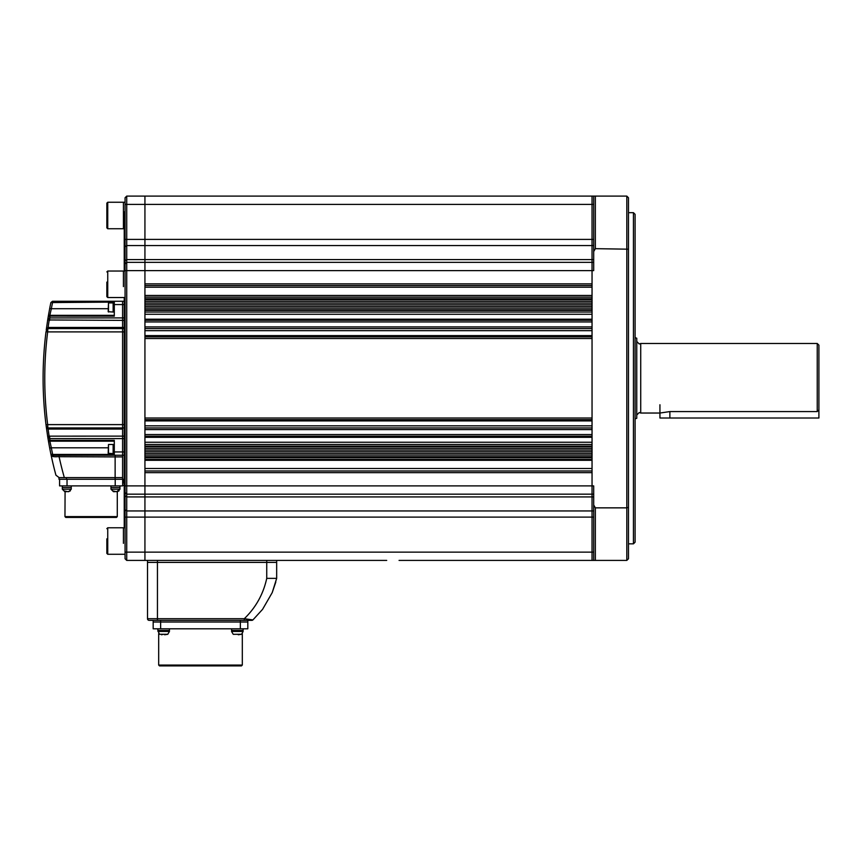 <?xml version="1.0" encoding="UTF-8"?>
<svg xmlns="http://www.w3.org/2000/svg" width="862" height="862" viewBox="0 0 862 862"><rect width="100%" height="100%" fill="white"/><g stroke="black" fill="none" stroke-linecap="round" stroke-linejoin="round"><path stroke-width="1.29" d="M633.441 212.666L635.089 214.326L635.089 542.198L633.441 543.847L633.441 212.666L628.473 212.666M595.351 560.408L626.814 560.408L626.814 507.858L595.351 507.858L595.351 560.408L592.043 560.408L592.043 485.899L592.043 494.174L144.935 494.174L144.935 552.133L144.935 485.899L144.935 494.174L126.725 494.174L126.725 560.408L144.935 560.408L144.935 552.133L144.935 560.408L386.704 560.408M626.814 196.105L628.473 197.764L628.473 507.33L626.814 507.858L626.814 196.105L595.351 196.105L595.351 248.665L593.692 251.542L593.692 196.105L595.351 196.105M628.473 249.193L595.351 248.665M593.692 251.542L593.692 270.625L592.043 270.625L592.043 485.899L144.935 485.899L144.935 270.625L144.935 283.867L592.043 283.867L592.043 196.105L144.935 196.105L144.935 262.339L144.935 196.105L126.725 196.105L126.725 262.339L144.935 262.339L144.935 270.625L144.935 262.339L593.692 262.339M592.043 196.105L593.692 196.105L592.043 196.105L592.043 270.625L126.725 270.625L126.725 494.174L125.065 492.514L125.065 197.764L126.725 196.105L144.935 196.105M593.692 560.408L593.692 485.899L592.043 485.899L592.043 472.645L144.935 472.645L144.935 485.899L125.065 485.899M593.692 504.981L595.351 507.858M628.473 507.33L628.473 558.759L626.814 560.408M593.692 494.174L592.043 494.174L592.043 552.133L125.065 552.133L125.065 492.514L126.725 494.174M144.935 456.698L144.935 457.744L592.043 457.744L592.043 456.698L144.935 456.698M144.935 446.15L144.935 446.764L592.043 446.764L592.043 446.15L144.935 446.15M144.935 429.588L144.935 434.556L592.043 434.556L592.043 429.588L144.935 429.588M144.935 338.518L144.935 418.005L592.043 418.005L592.043 338.518L144.935 338.518M144.935 321.957L144.935 326.924L592.043 326.924L592.043 321.957L144.935 321.957M144.935 310.363L144.935 309.76L592.043 309.76L592.043 310.363L144.935 310.363M144.935 299.825L144.935 298.769L592.043 298.769L592.043 299.825L144.935 299.825M592.043 285.527L144.935 285.527M592.043 297.121L144.935 297.121M592.043 301.474L144.935 301.474M592.043 303.133L144.935 303.133M592.043 304.792L144.935 304.792M592.043 306.441L144.935 306.441M592.043 308.1L144.935 308.1M592.043 312.022L144.935 312.022M592.043 320.298L144.935 320.298M592.043 328.584L144.935 328.584M592.043 336.859L144.935 336.859M592.043 419.654L144.935 419.654M592.043 427.94L144.935 427.94M592.043 436.215L144.935 436.215M592.043 444.501L144.935 444.501M592.043 448.412L144.935 448.412M592.043 450.072L144.935 450.072M592.043 451.731L144.935 451.731M592.043 453.39L144.935 453.39M592.043 455.039L144.935 455.039M592.043 459.403L144.935 459.403M592.043 470.986L144.935 470.986M593.692 552.133L592.043 552.133L592.043 560.408L399.063 560.408M592.043 560.408L399.946 560.408L592.043 560.408M124.236 527.781L124.236 297.53M144.935 262.339L126.725 262.339L126.725 270.625L125.065 270.625M126.725 560.408L125.065 558.759L125.065 552.133M124.236 271.034L124.236 211.836L125.065 211.836M126.725 196.105L125.065 197.764M126.725 262.339L125.065 263.998L126.725 262.339M123.417 543.351L123.417 527.781L123.417 543.351M106.856 538.847L106.856 553.393L107.739 554.277L125.065 554.277M123.417 483.011L123.417 479.272L123.417 483.011M107.739 202.247L106.856 203.13L106.856 227.859L107.739 228.742L107.739 202.247L123.417 202.247L123.417 228.742L123.417 202.247L125.065 202.247M123.417 286.615L123.417 271.034L123.417 286.615M106.856 282.111L106.856 296.647L107.739 297.53L125.065 297.53M252.846 619.918L252.922 619.918A1.659 1.659 0 0 1 251.801 620.36A1.659 1.659 0 0 0 252.922 619.918A1.659 1.659 90 0 1 251.801 620.36L244.291 620.36L244.291 618.701L252.922 619.918L244.291 618.701C255.842 607.538 263.319 594.09 266.735 578.37L276.67 578.37L276.67 562.401L276.67 578.37L272.209 592.636L262.565 609.359L252.922 619.918L262.565 609.359L272.209 592.636L275.808 582.022M249.344 620.36L149.158 620.36A1.659 1.659 0 0 1 147.51 618.701L147.51 562.401L266.735 562.401L157.444 562.401L157.444 618.701L244.291 618.701M266.735 560.408L266.735 562.401L276.67 562.401L266.735 562.401L266.735 578.37M147.51 618.701A1.659 1.659 0 0 0 149.158 620.36A1.659 1.659 0 0 1 147.51 618.701L157.444 618.701L157.444 620.36M147.51 560.408L147.51 562.401L157.444 562.401L157.444 560.408M276.67 560.408L276.67 562.401M242.308 665.065L241.479 665.895L159.513 665.895L158.683 665.065L242.308 665.065L242.308 633.645M247.814 628.797L247.814 622.008L247.814 628.797L153.177 628.797L153.177 622.008L160.634 622.008L153.177 622.008L153.177 628.797M240.358 620.36L240.358 622.008L160.634 622.008L247.814 622.008L240.358 622.008L240.358 628.797M153.177 620.36L153.177 622.008L153.177 620.36M247.814 620.36L247.814 622.008M114.301 302.088L50.869 302.573L52.485 301.258L122.587 301.258L122.587 455.255L124.236 455.255M124.236 331.892L47.669 331.892L47.873 328.584L46.236 330.027L47.873 328.584L122.587 328.584L122.587 427.94L124.236 427.94M124.236 301.258L122.587 301.258L122.587 328.584L124.236 328.584M47.83 427.153L47.669 424.621L46.02 424.837A372.578 372.578 0 0 1 43.1 378.256A372.578 372.578 0 0 0 46.02 424.837L47.69 436.571L46.236 426.496L47.873 427.94L122.587 427.94L122.587 479.272L124.236 479.272M122.587 479.272L58.993 479.272L58.993 477.613L64.327 477.613L59.122 477.613L55.922 475.167A372.578 372.578 0 0 1 50.869 453.94L52.485 455.255L50.869 453.94A372.578 372.578 0 0 1 49.705 448.121L48.326 440.417M122.587 477.613L115.131 477.613L115.131 456.914L53.638 456.666A1.659 1.164 90 0 0 52.485 455.255L122.587 455.255L122.587 477.613L66.449 477.613L66.449 479.272M43.1 378.256A372.578 372.578 0 0 1 46.02 331.687L47.669 331.892A370.929 370.929 0 0 0 47.669 424.621L124.236 424.621M124.236 320.395L47.69 319.942L46.236 330.027L48.024 327.463L46.02 331.687M124.236 304.566L114.301 304.566L114.301 316.16L49.716 316.138L48.218 316.72L49.705 308.402L51.332 308.715L49.856 315.33L114.301 315.33M48.865 312.981L48.649 314.167M48.444 315.395L48.326 316.074M48.477 441.344L48.617 442.163M48.886 443.639L49.091 444.781M49.145 445.126L49.705 448.121L51.332 447.809A370.929 370.929 0 0 0 52.657 454.436L114.301 454.436M48.38 440.773L48.757 442.928A372.578 372.578 0 0 0 49.457 446.785A372.578 372.578 0 0 1 48.757 442.928A372.578 372.578 0 0 0 49.457 446.785A372.578 372.578 0 0 1 48.757 442.928M53.336 464.984L53.196 464.402M114.301 455.255L114.301 440.353L49.716 440.374L48.218 439.803A1.659 1.659 0 0 0 49.856 441.182L51.332 447.809L108.181 447.809M122.587 429.06L48.1 429.06L49.102 436.15L124.236 436.118M47.69 319.942A372.578 372.578 0 0 1 48.218 316.72A372.578 372.578 0 0 0 47.69 319.942A372.578 372.578 0 0 1 48.218 316.72A372.578 372.578 0 0 0 47.69 319.942L49.49 317.938L48.1 327.452L124.236 327.452M59.122 455.255L59.122 456.914A365.132 365.132 0 0 0 64.327 477.613L115.131 477.613L115.131 479.272M114.301 441.182L49.856 441.182L48.218 439.803A372.578 372.578 0 0 1 47.69 436.571L49.102 436.15L49.49 438.575L47.69 436.571A372.578 372.578 0 0 0 48.218 439.803A372.578 372.578 0 0 1 47.69 436.571A372.578 372.578 0 0 0 48.218 439.803L48.218 439.803M50.071 442.217L49.716 440.374M48.757 315.751L49.856 315.33A1.659 1.659 0 0 0 48.218 316.72L49.856 315.33A1.659 1.659 0 0 0 48.218 316.72L49.867 315.255M50.783 311.096L51.041 309.964M114.301 304.566L114.301 301.258M56.386 456.785L53.638 456.666L50.869 453.94A372.578 372.578 0 0 0 55.922 475.167L59.122 477.613M52.173 456.106L52.927 456.526M50.998 454.317L52.657 454.436L52.657 455.255M124.236 438.607L49.694 438.607L49.694 436.118M48.1 427.94L48.024 429.05L46.236 426.496L47.873 427.94A1.659 1.659 0 0 1 46.236 426.496A1.659 1.659 0 0 0 47.873 427.94L48.024 429.05M47.873 328.584A1.659 1.659 0 0 0 46.236 330.027A1.659 1.659 0 0 1 47.873 328.584L48.1 327.452L48.1 328.584M49.49 317.938L124.236 317.906M50.869 302.573L50.869 302.573A372.578 372.578 0 0 0 49.705 308.402A372.578 372.578 0 0 1 50.869 302.573L52.485 301.258L52.323 302.056M50.869 453.94A372.578 372.578 0 0 0 52.819 462.819A372.578 372.578 0 0 1 49.705 448.121A372.578 372.578 0 0 0 52.819 462.819A372.578 372.578 0 0 1 49.705 448.121M49.694 320.395L49.694 317.906A370.929 370.929 0 0 1 49.996 316.16L49.996 315.33M47.809 329.693L47.744 330.631M52.485 455.255L52.323 454.468M49.996 441.182L49.996 440.353A370.929 370.929 0 0 1 49.694 438.607M108.181 308.715L51.332 308.715A370.929 370.929 0 0 1 52.657 302.088L52.657 301.258M238.289 634.766L241.565 634.27L233.257 634.313L231.544 631.447L243.138 631.447L241.543 634.281L243.138 631.447M236.662 634.313L237.212 634.27M243.052 630.456L231.544 630.456L243.052 630.456M164.61 634.766L167.874 634.27L159.427 634.27M157.94 631.447L169.448 631.447L167.734 634.313M161.485 634.766L163.521 634.27M169.448 628.797L169.448 630.456L157.854 630.456L157.854 628.797L157.854 630.456L169.448 630.456L169.448 631.447M117.286 516.607L116.456 517.437L65.781 517.437L64.962 516.607L117.286 516.607L117.286 491.685L119.01 490.887L116.489 491.685L112.685 490.887L113.504 491.685M122.663 485.899L122.663 479.272L122.663 485.899L59.575 485.899L59.575 479.272M122.663 479.272L115.217 479.272L115.217 485.899M108.483 453.606L108.483 444.501L108.181 453.304L113.148 453.606L113.148 444.501L113.148 453.606L114.301 453.606M108.483 312.022L108.483 302.918L108.181 311.721L113.148 312.022L113.148 302.918L113.148 312.022L114.301 312.022M110.993 485.899L110.993 489.207L119.937 489.207L116.618 491.685M113.762 491.685L115.131 491.685M119.937 487.547L119.937 485.899L119.937 487.547L110.993 487.547L119.937 487.547L119.937 489.207L117.447 491.685M67.926 491.685L70.328 490.887L67.807 491.685L64.003 490.887L65.081 491.685L64.962 516.607M65.081 491.685L66.449 491.685M71.255 485.899L71.255 487.547L62.312 487.547L62.312 485.899L62.312 487.547L71.255 487.547L71.255 489.207L68.766 491.685M669.871 418.005L669.871 411.583L817.241 411.583L817.241 343.485L818.9 345.145L818.9 418.005L659.936 418.005L659.936 404.752M817.241 343.485L640.725 343.485L640.725 413.038L639.238 412.532L636.749 415.021M669.871 411.583L659.936 413.038L640.725 413.038M635.089 337.624L636.749 338.227L636.749 418.285L635.089 418.889M817.241 411.583L818.9 409.849M593.692 517.114L125.065 517.114M593.692 510.94L126.725 510.94L125.065 509.711M593.692 496.932L126.725 496.932L125.065 495.833M593.692 259.581L126.725 259.581L125.065 260.69M593.692 245.573L126.725 245.573L125.065 246.812M593.692 239.41L125.065 239.41M593.692 204.391L125.065 204.391M592.043 330.674L144.935 330.674M592.043 314.274L144.935 314.274M592.043 287.186L144.935 287.186M592.043 295.461L144.935 295.461M592.043 319.188L144.935 319.188M592.043 335.598L144.935 335.598M592.043 420.915L144.935 420.915M592.043 425.839L144.935 425.839M592.043 437.325L144.935 437.325M592.043 442.249L144.935 442.249M592.043 460.297L144.935 460.297M592.043 468.497L144.935 468.497M106.856 528.665L107.739 527.781L107.739 554.277M106.856 271.918L107.739 271.034L107.739 297.53M272.209 592.636L262.565 609.359L272.209 592.636M160.634 628.797L160.634 620.36M114.301 451.947L124.236 451.947M122.587 456.914L115.131 456.914L115.131 455.255M231.63 631.447L231.544 628.797M67.031 485.899L67.031 479.272M62.312 487.547L62.312 489.207L71.255 489.207M628.473 543.847L633.441 543.847M125.065 527.781L107.739 527.781M124.236 485.478L122.663 485.478M124.236 228.742L107.739 228.742M125.065 271.034L107.739 271.034M158.683 665.065L158.683 633.645M157.854 630.456L159.448 634.281L157.854 630.456M243.138 628.797L243.138 630.456L243.138 628.797M108.483 444.501L114.301 444.501M108.483 302.918L114.301 302.918M110.993 489.207L113.472 491.685M62.312 489.207L64.79 491.685L62.312 489.207M640.725 343.485L639.238 343.981L636.749 341.492"/></g></svg>
